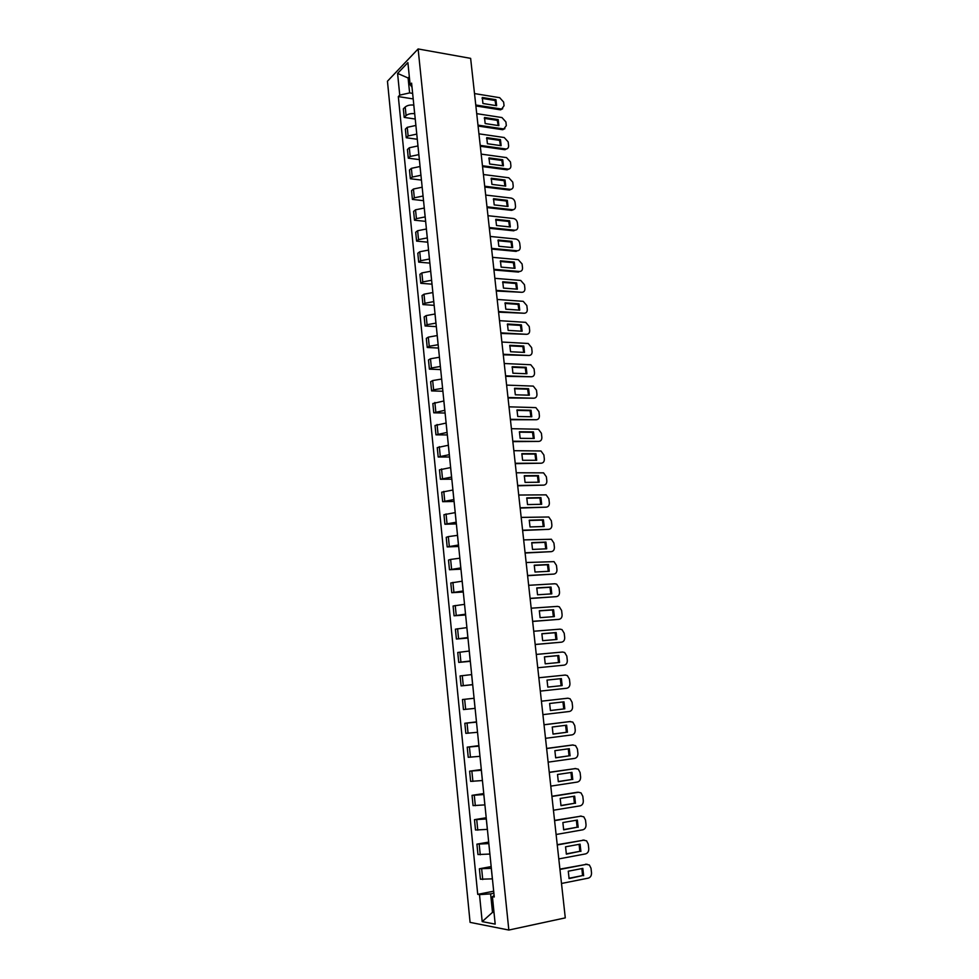 <?xml version="1.0" encoding="UTF-8"?>
<svg xmlns="http://www.w3.org/2000/svg" width="979" height="979" viewBox="0 0 979 979"><rect width="100%" height="100%" fill="white"/><g stroke="black" fill="none" stroke-linecap="round" stroke-linejoin="round"><path stroke-width="1.47" d="M418.119 48.95L387.451 81.233L470.079 922.365L508.835 930.05L418.119 48.95L470.63 58.361L565.287 917.874L508.835 930.05M414.655 113.686L413.787 105.083C410.14 104.716 407.276 105.353 405.22 106.992L403.348 108.828L404.205 117.407L406.077 115.583C408.145 113.956 411.009 113.331 414.655 113.686L414.704 113.686M415.243 119.034L404.205 117.407M415.855 125.447L407.252 127.331L405.379 129.118L406.236 137.733L408.121 135.959L416.773 134.099L415.891 125.447M417.299 139.275L406.236 137.733M417.972 145.932L409.308 147.768L407.423 149.518L408.292 158.17L410.177 156.456L418.865 154.621M419.367 159.626L408.292 158.17M420.909 175.265L420.028 166.516L411.376 168.339L409.467 170.028L410.348 178.741L412.245 177.077L420.958 175.265M421.447 180.087L410.348 178.741M422.133 187.222L413.444 189.02L411.535 190.648L412.416 199.41L414.325 197.807L423.063 196.02L422.169 187.234M423.54 200.671L412.416 199.41M425.143 216.897L424.25 208.05L415.537 209.812L413.615 211.391L414.496 220.202L416.418 218.647L425.18 216.897M425.645 221.364L414.496 220.202M426.416 229L417.629 230.726L415.696 232.256L416.589 241.115L418.522 239.622L427.321 237.897M427.75 242.18L416.589 241.115M428.557 250.073L419.746 251.762L417.8 253.243L418.694 262.152L420.64 260.708L429.463 259.019M429.879 263.106L418.694 262.152M430.711 271.256L421.863 272.921L419.905 274.34L420.811 283.298L422.769 281.915L431.617 280.263M432.02 284.167L420.811 283.298M433.746 301.618L432.828 292.562L424.005 294.202L422.035 295.56L422.94 304.579L424.91 303.245L433.795 301.618M434.162 305.338L422.94 304.579M435.043 314.002L426.146 315.605L424.164 316.902L425.082 325.97L427.064 324.698L435.973 323.107M436.328 326.631L425.082 325.97M437.234 335.552L428.312 337.131L426.318 338.379L427.236 347.496L429.23 346.272L438.164 344.718M438.506 348.047L427.236 347.496M439.436 357.237L430.479 358.779L428.484 359.966L429.402 369.144L431.409 367.982L440.379 366.452M440.697 369.585L429.402 369.144M441.615 379.044L432.669 380.562L430.65 381.688L431.58 390.915L433.599 389.801L442.594 388.308L441.651 379.044M442.887 391.245L431.58 390.915M444.784 410.299L443.842 400.986L432.84 403.532L433.77 412.808L444.833 410.299M445.102 413.028L433.77 412.808M446.118 423.05L435.031 425.498L435.973 434.835L447.073 432.424M447.33 434.945L435.973 434.835M448.382 445.249L437.246 447.599L438.188 456.985L449.337 454.672M449.569 456.997L438.188 456.985M450.646 467.57L439.473 469.834L440.415 479.269L451.613 477.054M451.821 479.159L440.415 479.269M453.852 499.571L452.885 490.026L441.713 492.192L442.655 501.689L453.889 499.571M454.085 501.468L442.655 501.689M455.223 512.617L443.964 514.685L444.919 524.242L456.19 522.223M456.361 523.9L444.919 524.242M458.466 545.009L457.487 535.354L448.321 536.614L446.228 537.312L447.183 546.918L458.515 544.997M458.661 546.466L447.183 546.918M460.791 567.93L459.8 558.214L450.621 559.437L448.504 560.074L449.471 569.741L460.84 567.918M460.962 569.166L449.471 569.741M462.186 581.208L450.793 582.97L451.76 592.699L463.177 590.973M463.287 592.001L451.76 592.699M464.487 604.349L453.093 606.001L454.072 615.791L465.539 614.176L464.536 604.349M465.612 614.971L454.072 615.791M466.897 627.625L455.419 629.167L456.398 639.018L467.901 637.513M467.962 638.075L456.398 639.018M469.284 651.035L457.744 652.479L458.735 662.391L470.287 660.984M470.324 661.327L458.735 662.391M471.67 674.592L460.093 675.938L461.097 685.9L472.686 684.602M472.698 684.713L461.097 685.9M462.455 699.532L474.081 698.272L462.455 699.532L463.459 709.555L475.096 708.368M476.455 722.147L464.829 723.261L465.845 733.344L477.532 732.28L476.504 722.147M476.467 721.878L464.829 723.261M478.89 746.145L467.216 747.148L468.231 757.293L479.967 756.326L478.89 746.145M478.89 745.631L467.216 747.148M482.39 780.544L481.338 770.277L469.626 771.171L470.642 781.377L482.427 780.532M481.313 769.531L469.626 771.171M483.859 794.569L472.037 795.34L473.065 805.619L484.899 804.885M483.748 793.565L472.037 795.34M487.346 829.397L486.294 819.007L474.472 819.668L475.513 830.008L487.395 829.384M486.208 817.759L474.472 819.668M488.79 843.604L476.92 844.143L477.96 854.545L489.855 854.055L488.839 843.592M488.68 842.099L476.92 844.143M491.348 868.336L479.392 868.765L480.432 879.228L492.413 878.848M491.164 866.586L479.392 868.765M409.479 78.234L408.108 78.002L409.614 92.907L412.636 93.397M409.614 92.907L399.75 95.134L397.584 73.413L407.888 62.607L410.128 84.635L412 87.119M494.114 895.528L492.413 896.691L494.26 896.984L411.596 83.142L410.128 84.635M492.413 896.691L495.19 924.127L482.194 921.606L479.502 894.635L490.626 893.876L492.498 912.355L494.028 912.624M399.75 95.134L398.318 96.578L477.728 894.353L479.502 894.635M493.967 912.049L492.498 912.355L482.194 921.606M493.881 893.227L490.626 893.876M409.32 76.754L408.108 78.002L397.584 73.413M413.199 98.916L398.318 96.578M493.673 891.22L477.728 894.353M482.084 98.377L495.068 100.482L495.925 105.573M502.668 108.791L500.098 109.783L475.867 105.94M495.949 99.711L482.268 97.484L482.941 103.505L496.622 105.695L495.949 99.711L495.068 100.482M475.757 105.01L501.64 109.048L504.05 105.756L503.634 102.073L499.694 97.692L474.497 93.568M484.311 118.373L497.308 120.368L498.164 125.52M504.883 128.702L502.349 129.669L478.082 126.046M498.201 119.609L484.495 117.504L485.168 123.562L498.874 125.63L498.201 119.609L497.308 120.368M477.985 125.141L503.793 128.959L506.314 125.618L505.898 121.922L501.958 117.553L476.712 113.65M486.551 138.48L499.559 140.364L500.416 145.577M507.11 148.735L504.613 149.677L480.31 146.263M500.465 139.618L486.734 137.635L487.407 143.729L501.138 145.675L500.465 139.618L499.559 140.364M480.212 145.394L505.959 148.992C507.807 148.808 508.688 147.682 508.59 145.602L508.174 141.869L504.222 137.513L478.939 133.829M488.815 158.696L501.835 160.458L502.692 165.732M509.349 168.89L506.902 169.795L482.549 166.601M502.729 159.748L488.986 157.888L489.659 164.007L503.426 165.83L502.729 159.748L501.835 160.458M482.451 165.757L508.138 169.122C510.059 168.988 510.965 167.837 510.891 165.684L510.463 161.939L506.498 157.595L481.166 154.119M491.079 179.035L504.112 180.674L504.968 186.01M511.601 189.143L509.423 190.048L484.801 187.038M505.017 179.989L491.25 178.239L491.935 184.395L505.715 186.108L505.017 179.989L504.112 180.674M484.703 186.23L510.328 189.363C512.311 189.265 513.265 188.103 513.192 185.875L512.763 182.118L508.786 177.774L483.418 174.531M493.355 199.483L506.412 201.013L507.257 206.398M513.865 209.506L511.613 210.375L487.065 207.597M507.318 200.34L493.526 198.713L494.211 204.905L508.015 206.483L507.318 200.34L506.412 201.013M486.979 206.814L512.531 209.714C514.587 209.653 515.578 208.478 515.505 206.19L515.076 202.408C514.587 200.01 513.265 198.566 511.099 198.076L485.682 195.054M495.655 220.042L508.713 221.45L509.569 226.908M489.255 227.532L514.746 230.187L513.816 230.824L489.341 228.278M509.631 220.801L495.815 219.308L496.5 225.525L510.328 226.981L509.631 220.801L508.713 221.45M514.746 230.187C516.863 230.163 517.891 228.976 517.83 226.614L517.401 222.808C516.912 220.397 515.59 218.953 513.412 218.488L487.958 215.698M497.956 240.712L511.038 242.009L511.882 247.528M491.544 248.348L517.083 250.771L516.153 251.383L491.629 249.07M511.956 241.372L498.115 240.002L498.813 246.267L512.666 247.601L511.956 241.372L511.038 242.009M517.083 250.771C519.2 250.734 520.241 249.523 520.179 247.149L519.739 243.318C519.262 240.932 517.952 239.5 515.798 239.011L490.234 236.453M500.281 261.503L513.375 262.678L514.22 268.258M493.857 269.298L519.433 271.477L518.503 272.076L493.93 269.984M514.293 262.066L500.428 260.83L501.126 267.12L515.003 268.332L514.293 262.066L513.375 262.678M519.433 271.477C521.562 271.416 522.59 270.192 522.529 267.793L522.088 263.951L518.258 259.668L492.535 257.33M502.619 282.417L515.713 283.469L516.557 289.111M496.169 290.359L521.795 292.305L496.243 291.008M516.655 282.882L502.753 281.768L503.463 288.095L517.365 289.172L516.655 282.882L515.713 283.469M521.795 292.305C523.924 292.219 524.964 290.983 524.903 288.56L524.463 284.693L520.73 280.447L494.848 278.33M504.956 303.441L518.075 304.371L518.919 310.086M498.507 311.542L524.181 313.243L498.58 312.154M519.017 303.808L505.091 302.829L505.8 309.193L519.727 310.135L519.017 303.808L518.075 304.371M524.181 313.243C526.31 313.145 527.351 311.873 527.277 309.45L526.837 305.558L523.214 301.336L497.173 299.439M507.318 324.6L520.449 325.395L521.293 331.171M500.856 332.848L526.567 334.304L500.918 333.435M521.391 324.857L507.452 324L508.162 330.412L522.113 331.22L521.391 324.857L520.449 325.395M526.567 334.304C528.709 334.182 529.737 332.897 529.676 330.449L529.235 326.545L525.711 322.348L499.51 320.671M509.692 345.868L522.835 346.529L523.679 352.379M503.218 354.263L528.966 355.487L503.279 354.826M523.789 346.028L509.814 345.306L510.536 351.742L524.511 352.428L523.789 346.028L522.835 346.529M528.966 355.487C531.12 355.34 532.148 354.031 532.087 351.571L531.634 347.643L528.232 343.482L501.872 342.026M512.078 367.26L525.233 367.798L526.066 373.709M505.592 375.814L531.389 376.78L505.641 376.34M526.188 367.309L512.201 366.733L512.923 373.207L526.922 373.745L526.188 367.309L525.233 367.798M531.389 376.78C533.543 376.609 534.571 375.287 534.51 372.815L534.057 368.863L530.753 364.739L504.234 363.503M514.489 388.761L527.644 389.177L528.489 395.173M507.979 397.498L533.824 398.208L508.028 397.976M528.611 388.724L514.587 388.271L515.321 394.794L529.345 395.198L528.611 388.724L527.644 389.177M533.824 398.208C535.978 398.012 537.018 396.666 536.945 394.182L536.492 390.205L533.286 386.105L506.608 385.114M516.9 410.409L530.08 410.69L530.912 416.748M510.377 419.293L536.272 419.746L510.426 419.746M531.046 410.25L516.998 409.944L517.732 416.491L531.781 416.76L531.046 410.25L530.08 410.69M536.272 419.746C538.426 419.538 539.466 418.168 539.392 415.659L538.939 411.657L535.843 407.607L509.007 406.836M519.335 432.167L532.515 432.314L533.347 438.445M512.788 441.223L538.731 441.419L512.837 441.639M533.494 431.91L519.421 431.739L520.155 438.335L534.228 438.457L533.494 431.91L532.515 432.314M538.731 441.419C540.885 441.174 541.925 439.804 541.852 437.27L541.399 433.244L538.401 429.23L511.405 428.692M521.77 454.048L534.975 454.072L535.794 460.277M515.223 463.275L541.203 463.214L515.26 463.654M535.954 453.681L521.856 453.656L522.59 460.289L536.7 460.277L535.954 453.681L534.975 454.072M541.203 463.214C543.369 462.945 544.41 461.55 544.336 459.004L543.871 454.954L540.971 450.989L513.828 450.683M524.23 476.063L537.447 475.953L538.266 482.231M517.658 485.462L543.7 485.131L517.695 485.804M538.426 475.598L524.316 475.708L525.05 482.378L539.172 482.219L538.426 475.598L537.447 475.953M543.7 485.131C545.854 484.838 546.906 483.418 546.833 480.86L546.368 476.785L543.553 472.857L516.263 472.784M526.702 498.213L539.931 497.968L540.751 504.307M520.118 507.771L546.196 507.171L520.155 508.077M540.922 497.626L526.775 497.883L527.522 504.589L541.668 504.283L540.922 497.626L539.931 497.968M546.196 507.171C548.362 506.865 549.415 505.421 549.341 502.851L548.864 498.752L546.16 494.86L518.711 495.031M529.186 520.485L542.427 520.094L543.247 526.518M522.59 530.214L548.717 529.345L522.627 530.483M543.418 519.788L529.26 520.192L530.006 526.947L544.177 526.494L543.418 519.788L542.427 520.094M548.717 529.345C550.883 529.015 551.936 527.546 551.862 524.964L551.385 520.84L548.766 516.998L521.183 517.401M531.695 542.88L544.936 542.366L545.756 548.864M525.074 552.792L551.25 551.654L525.099 553.025M545.939 542.072L531.744 542.635L532.503 549.415L546.698 548.815L545.939 542.072L544.936 542.366M551.25 551.654C553.429 551.299 554.469 549.806 554.395 547.2L553.918 543.051L551.385 539.258L523.655 539.894M534.216 565.421L547.469 564.761L548.277 571.332M527.583 575.505L553.796 574.086L527.595 575.701M548.473 564.504L534.253 565.201L535.011 572.03L549.243 571.283L548.473 564.504L547.469 564.761M553.796 574.086C555.974 573.706 557.027 572.201 556.941 569.57L556.464 565.397L554.016 561.64L526.151 562.533M536.749 588.085L550.014 587.278L550.81 593.935M530.092 598.353L556.353 596.652L530.116 598.512M551.018 587.057L536.786 587.914L537.544 594.779L551.789 593.874L551.018 587.057L550.014 587.278M556.353 596.652C558.544 596.248 559.596 594.718 559.511 592.075L559.033 587.877L556.672 584.169L554.897 583.765L528.66 585.307M539.294 610.884L552.572 609.941L553.368 616.672M532.625 621.335L558.936 619.352L532.637 621.445M553.588 609.733L539.319 610.749L540.09 617.651L554.359 616.599L553.588 609.733L552.572 609.941M558.936 619.352C561.126 618.912 562.179 617.37 562.093 614.702L561.616 610.492L559.327 606.821L557.467 606.38L531.181 608.204M541.852 633.817L555.142 632.728L555.937 639.544M535.17 644.451L561.53 642.175L535.183 644.525M556.17 632.556L541.876 633.719L542.647 640.67L556.941 639.458L556.17 632.556L555.142 632.728M561.53 642.175C563.72 641.722 564.773 640.156 564.687 637.476L564.21 633.229L561.995 629.607L560.049 629.142L533.714 631.247M544.434 656.885L557.724 655.661L558.519 662.55M564.137 665.145L537.74 667.751L564.137 665.145C566.327 664.668 567.379 663.064 567.294 660.372L566.817 656.101L564.675 652.528L562.644 652.026L536.272 654.425M558.764 655.514L544.446 656.836L545.217 663.823L559.547 662.453L558.764 655.514L557.724 655.661M547.028 680.087L561.371 678.606L562.154 685.581L547.812 687.111L547.028 680.087L560.331 678.716L561.114 685.692M540.31 691.113L566.755 688.249C568.958 687.735 570.011 686.12 569.925 683.403L569.435 679.12L567.367 675.583L565.262 675.057L538.842 677.749M561.371 678.606L560.331 678.716M550.394 710.509L563.745 708.943L562.962 701.943M542.904 714.646L569.399 711.488C571.601 710.95 572.654 709.31 572.568 706.581L572.079 702.261L570.084 698.773L567.893 698.211L541.424 701.197L566.976 698.296M564.785 708.857L563.99 701.833L549.623 703.473L550.418 710.546L563.745 708.943M553 734.042L566.376 732.316L565.617 725.329M544.018 724.741L569.851 721.56M567.428 732.268L566.633 725.194L552.242 727.005L553.037 734.115L566.376 732.316M545.511 738.325L572.054 734.874C574.257 734.311 575.322 732.647 575.224 729.893L574.734 725.549L572.801 722.098L569.484 721.584M544.018 724.803L570.537 721.511M555.619 757.722L569.032 755.837L568.285 748.837M546.625 748.433L572.739 744.97M570.096 755.812L569.288 748.702L554.873 750.673L555.668 757.832L569.032 755.837M548.142 762.151L574.722 758.395C576.937 757.795 577.989 756.118 577.904 753.34L577.402 748.972L575.53 745.57L572.14 744.995M546.637 748.543L573.204 744.958M558.25 781.536L571.712 779.504L570.965 772.504M549.256 772.284L575.652 768.539M572.776 779.504L571.969 772.358L557.516 774.487L558.324 781.695L571.712 779.504M550.773 786.125L577.414 782.05C579.629 781.426 580.682 779.725 580.596 776.934L580.094 772.541L578.283 769.176L574.808 768.539M549.268 772.431L575.872 768.539M560.894 805.497L574.392 803.306L573.67 796.294M551.899 796.27L577.5 792.231M575.468 803.343L574.649 796.147L560.184 798.448L560.991 805.693L574.392 803.306M553.429 810.233L580.119 805.852C582.334 805.203 583.386 803.478 583.3 800.663L582.799 796.245L581.049 792.929L578.577 792.256L551.911 796.465M563.561 829.605L577.096 827.255L576.386 820.243M554.555 820.402L581.391 816.107M578.173 827.316L577.353 820.072L562.864 822.556L563.671 829.849L577.096 827.255M556.109 834.5L582.835 829.8C585.05 829.127 586.115 827.365 586.017 824.538L585.515 820.096L583.814 816.816L580.204 816.07M554.579 820.635L581.281 816.119M566.254 853.859L579.813 851.338L579.115 844.339M557.222 844.693L584.23 840.092M580.902 851.436L580.082 844.155L565.556 846.811L566.376 854.141L579.813 851.338M558.789 858.913L585.577 853.896C587.792 853.186 588.856 851.412 588.758 848.56L588.244 844.082L586.605 840.851L582.921 840.043M557.259 844.963L584.01 840.129M568.946 878.273L582.554 875.581L581.869 868.569M559.915 869.119L587.082 864.237M583.643 875.715L582.811 868.385L568.273 871.2L569.093 878.591L582.554 875.581M561.493 883.474L588.33 878.126C590.545 877.392 591.61 875.593 591.512 872.73L590.998 868.226L589.407 865.032L585.662 864.176M559.951 869.438L586.751 864.286M492.364 878.861L491.299 868.349M484.862 804.897L483.81 794.569M475.06 708.38L474.032 698.308M472.637 684.615L471.621 674.604M470.238 660.996L469.235 651.035M467.864 637.513L466.861 627.625M463.128 590.986L462.137 581.208M456.153 522.223L455.174 512.617M451.564 477.054L450.597 467.57M449.288 454.672L448.333 445.249M447.036 432.424L446.081 423.05M440.33 366.452L439.4 357.237M438.127 344.718L437.197 335.552M435.924 323.107L435.006 314.002M431.58 280.251L430.662 271.256M429.414 259.019L428.508 250.061M427.272 237.897L426.367 229M418.816 154.621L417.935 145.92M480.248 854.777L479.208 844.351M477.776 830.168L476.736 819.802M475.329 805.705L474.289 795.401M472.894 781.401L471.866 771.158M470.458 757.232L469.443 747.063M468.06 733.222L467.044 723.102M465.661 709.359L464.646 699.3M463.275 685.63L462.272 675.632M460.913 662.049L459.91 652.112M458.564 638.614L457.572 628.738M456.226 615.314L455.235 605.499M453.901 592.16L452.922 582.395M451.588 569.142L450.621 559.437M449.288 546.258L448.321 536.614M447.011 523.508L446.045 513.926M444.735 500.893L443.781 491.372M442.484 478.413L441.529 468.941M440.244 456.067L439.302 446.657M438.017 433.856L437.075 424.494M435.802 411.767L434.86 402.455M433.599 389.801L432.669 380.562M431.409 367.982L430.479 358.779M429.23 346.272L428.312 337.131M427.064 324.698L426.146 315.605M424.91 303.245L424.005 294.202M422.769 281.915L421.863 272.921M420.64 260.708L419.746 251.762M418.522 239.622L417.629 230.726M416.418 218.647L415.537 209.812M414.325 197.807L413.444 189.02M412.245 177.077L411.376 168.339M410.177 156.456L409.308 147.768M408.121 135.959L407.252 127.331M406.077 115.583L405.22 106.992M482.733 879.546L481.68 869.046M500.979 109.012L500.098 109.783M503.243 128.922L502.349 129.669M505.519 148.955L504.613 149.677M507.807 169.098L506.902 169.795M510.108 189.339L509.19 190.024M512.421 209.702L511.503 210.363M567.893 698.211L566.841 698.308M501.64 109.048L500.746 109.819M503.793 128.959L502.9 129.705M505.959 148.992L505.066 149.714M508.138 169.122L507.232 169.82M510.328 189.363L509.423 190.048M512.531 209.714L511.613 210.375"/></g></svg>
